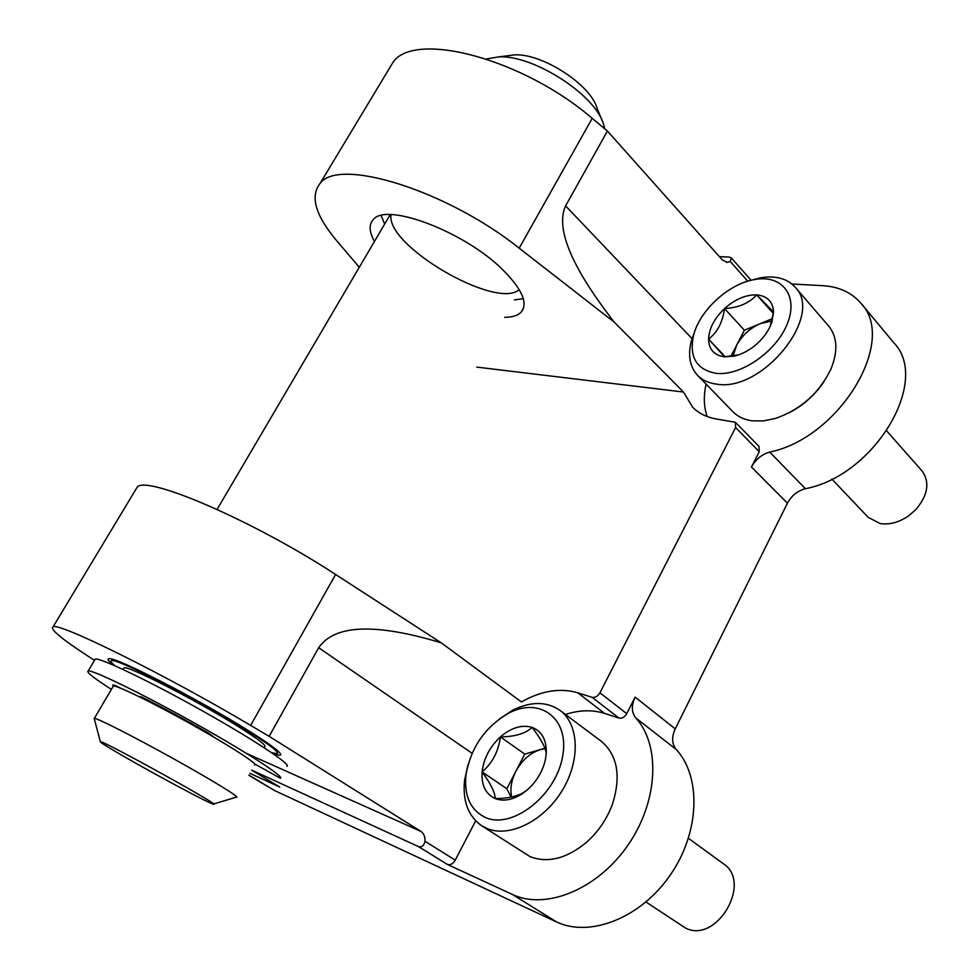 <?xml version="1.0" encoding="UTF-8"?>
<svg xmlns="http://www.w3.org/2000/svg" width="979" height="979" viewBox="0 0 979 979"><rect width="100%" height="100%" fill="white"/><g stroke="black" fill="none" stroke-linecap="round" stroke-linejoin="round"><path stroke-width="1.47" d="M249.926 773.324L279.321 786.822M248.837 775.282L274.573 790.53L556.439 921.875C589.823 937.98 640.89 917.972 670.309 874.993C699.973 832.199 701.405 776.58 676.208 749.449C671.839 743.942 671.521 737.089 675.241 728.878L787.422 503.182C791.497 495.692 797.469 490.858 805.362 488.705C874.443 475.88 931.078 380.696 893.803 342.772L860.884 303.209C851.608 292.464 838.783 286.614 822.409 285.66L791.925 284.008M279.761 787.079L251.762 770.167L418.461 846.578L447.44 864.469L512.458 894.476C545.744 910.397 597.496 889.421 627.82 845.366C658.402 801.495 660.69 745.031 635.763 717.925L676.208 749.449M719.381 256.633L729.147 257.024L731.313 257.93L730.236 261.466L727.434 262.323L722.404 260.01L607.421 131.039L565.593 205.884L692.006 338.575M359.293 267.279L336.788 240.834C315.409 215.466 309.866 196.29 320.17 183.293C338.869 157.154 446.767 190.232 519.188 248.152L614.359 322.238C571.552 267.243 555.301 228.462 565.593 205.884M388.173 70.341L393.215 61.983C415.108 30.545 523.067 58.74 592.209 118.349L607.421 131.039M614.359 322.238L683.464 392.028L692.753 407.337C699.263 413.836 707.854 417.849 718.525 419.355L735.437 422.292L735.584 427.542L599.919 692.814C597.765 696.363 595.159 697.868 592.099 697.329L577.745 692.789C560.061 687.674 541.289 690.733 521.415 701.955L441.199 642.811C375.3 622.925 334.451 624.565 318.677 647.731L472.098 753.304M683.464 392.028L476.846 367.113M504.65 317.331C512.629 317.269 518.246 315.397 521.501 311.738C528.011 303.074 522.027 289.343 503.536 270.547C465.71 231.974 385.42 201.552 373.036 219.908C368.74 224.876 369.218 232.047 374.48 241.421M135.298 490.308L137.305 486.979C147.376 475.17 254.626 521.403 335.589 574.477L441.199 642.811M318.677 647.731L269.152 736.343L250.661 725.415C165.598 674.861 58.875 622.13 53.099 626.817C49.317 628.763 61.481 638.883 89.615 657.203L94.498 660.372M577.745 692.789L604.63 713.422L618.997 718.072C622.044 718.647 624.626 717.179 626.744 713.667L635.114 697.097C631.235 705.467 631.455 712.418 635.763 717.925M860.884 303.209C897.951 340.668 839.517 437.882 769.739 452.078C761.76 454.391 755.678 459.371 751.468 467.02L759.214 451.686L759.019 446.448L735.437 422.292M272.664 753.402C277.571 755.164 280.275 755.641 280.765 754.833C281.316 752.582 270.4 744.419 248.005 730.358C200.303 700.34 117.81 657.815 109.55 658.708C106.613 658.561 107.971 660.727 113.625 665.206M269.152 736.343L420.823 831.342C423.772 833.374 425.167 836.69 424.996 841.304C424.005 845.697 421.827 847.459 418.461 846.578M706.116 384.147C703.424 396.103 703.779 406.897 707.193 416.552M447.44 864.469C450.352 865.326 452.947 863.882 455.247 860.125L475.684 820.855M604.63 713.422C592.454 709.616 579.384 709.959 565.434 714.45M381.161 215.576L384.661 224.069M514.403 299.88L523.3 298.705M391.049 214.658C385.249 245.533 496.231 310.208 519.249 289.674M271.526 752.631L277.13 753.708C279.7 752.447 269.286 744.468 245.888 729.759C197.844 699.532 115.167 657.252 111.52 660.739C110.186 661.082 111.312 662.759 114.91 665.769M264.722 746.855C266.875 745.753 257.942 738.912 237.897 726.332C197.048 700.67 127.221 664.961 124.015 667.874L123.073 669.477M527.632 789.625L521.868 794.006C512.176 800.051 503.292 801.568 495.215 798.57C485.633 794.079 481.264 785.182 482.096 771.905C483.712 758.468 489.818 746.793 500.428 736.881C514.917 736.722 525.503 733.565 532.16 727.397C540.861 738.851 545.56 747.54 546.258 753.451L545.438 759.41C542.794 771.122 536.859 781.205 527.632 789.625L523.178 792.757C516.337 796.637 507.012 798.57 495.215 798.57C495.007 792.427 490.638 783.543 482.096 771.905C492.376 763.082 498.482 751.407 500.428 736.881C511.368 727.568 521.942 724.411 532.16 727.397C541.987 731.313 546.686 740.002 546.258 753.451L545.438 759.41M485.4 817.477C470.532 810.171 464.046 796.098 465.931 775.27C470.618 747.858 484.789 727.201 508.431 713.312C540.139 696.081 570.463 718.892 562.387 757.599C555.191 796.331 511.833 829.592 485.4 817.477M499.217 719.088L512.568 710.277C530.814 701.221 546.637 701.258 560.012 710.387C579.201 724.338 580.669 760.805 561.848 791.093C543.259 821.516 508.762 838.134 486.6 828.332L481.423 825.578C468.133 816.033 462.516 800.944 464.56 780.287L468.084 764.452M560.012 710.387L601.228 741.25C617.468 755.017 621.249 775.919 612.548 803.943C607.115 818.713 598.585 831.367 586.959 841.903C567 858.534 548.044 863.454 530.092 856.674L481.423 825.578M688.457 838.318L723.359 863.747C752.618 882.226 716.848 943.952 685.679 928.153L645.981 902.002M511.674 797.028C509.912 788.939 511.295 780.398 515.823 771.391L506.828 788.744L511.05 797.151M515.823 771.391C521.942 760.218 530.153 752.949 540.457 749.584L524.768 754.124L515.823 771.391M544.924 748.286L540.457 749.584L545.058 748.678M524.768 754.124L500.428 736.881M506.828 788.744L482.096 771.905M734.213 356.123L724.533 356.846C714.18 355.377 708.857 349.454 708.563 339.113C709.053 328.491 714.389 318.31 724.546 308.569C735.119 299.207 745.839 294.655 756.706 294.887C767.242 295.903 772.859 301.605 773.569 311.995L771.905 322.091C769.225 329.825 764.391 336.935 757.391 343.421C750.098 349.956 742.363 354.19 734.213 356.123L737.236 355.022L724.533 356.846L708.563 339.113C717.289 332.542 722.612 322.36 724.546 308.569C738.423 307.785 749.143 303.221 756.706 294.887L773.569 311.995L770.436 325.065M715.992 373.305C696.485 369.646 688.983 357.054 693.499 335.528C699.557 310.355 728.927 283.433 755.017 279.48C782.172 274.524 798.803 295.817 787.275 323.853C776.237 351.877 740.442 376.377 715.992 373.305M749.877 280.594L760.879 277.742C775.784 275.405 787.189 278.538 795.119 287.141C824.477 315.458 762.286 392.506 716.738 384.147C708.772 383.181 702.396 380.268 697.611 375.398C689.84 366.88 687.735 355.45 691.296 341.108L695.041 330.572M795.119 287.141L828.638 325.983C837.412 336.886 838.159 351.302 830.877 369.205C819.154 393.166 800.736 409.565 775.613 418.388L763.4 420.909L752.092 420.811C744.138 419.697 737.75 416.687 732.928 411.755L697.611 375.398M823.951 381.724C814.883 395.137 803.172 405.551 788.829 412.967M886.766 431.005L921.985 470.85C930.087 482.182 928.019 495.129 915.757 509.692L908.439 515.994C898.881 522.443 889.458 524.952 880.17 523.545L868.251 517.401L831.869 479.061M733.149 355.854L736.587 345.33L730.958 356.197M736.587 345.33C741.996 335.491 749.902 328.271 760.291 323.645L744.407 330.241L736.587 345.33M772.296 318.664L760.291 323.645L771.697 321.002M773.324 313.561L756.706 294.887M744.407 330.241L724.546 308.569M725.243 356.797L708.563 339.113M254.589 764.991C258.848 764.599 230.42 746.108 191.908 724.582C153.458 703.032 116.856 685.165 113.356 686.022L113.001 686.634M125.422 757.318C158.194 776.2 209.518 803.6 213.202 804.102C225.537 808.213 101.84 739.757 100.36 741.69C99.919 742.241 108.265 747.454 125.422 757.318M236.575 797.236C240.442 797.579 211.44 779.786 172.659 758.26C133.927 736.734 97.459 718.194 94.388 718.329L94.327 718.941M601.938 120.233L596.896 107.727C590.153 84.39 542.207 53.368 514.758 54.861L506.877 55.864M604.741 128.812L603.456 124.003C595.146 94.755 533.604 54.946 498.947 56.868L486.392 58.96M254.626 763.938L280.398 778.256C284.975 777.093 246.341 752.007 194.05 722.796C141.808 693.573 92.87 669.771 88.22 670.97C85.846 671.827 93.568 677.957 111.398 689.363M286.982 766.349C291.754 764.844 253.402 739.414 201.246 710.203C149.138 680.98 100.127 657.521 95.269 659.063L94.706 660.017M120.38 688.09L114.347 685.104L112.818 684.933L113.099 686.45M143.326 698.737L141.992 697.195M209.751 734.739L212.712 735.951L208.686 733.222C185.251 719.724 163.297 707.854 142.824 697.599L140.278 696.534L141.71 697.697M248.923 775.123L274.573 790.53M512.458 894.476L556.439 921.875M592.209 118.349L519.188 248.152M335.589 574.477L250.661 725.415M635.114 697.097L675.241 728.878M751.468 467.02L787.422 503.182M735.584 427.542L759.214 451.686M599.919 692.814L626.744 713.667M769.739 452.078L805.362 488.705M246.622 753.475L420.823 831.342M730.236 261.466L747.748 281.206M424.996 841.304L455.247 860.125M592.099 697.329L618.997 718.072M150.68 702.445L151.084 701.772M203.326 731.032L203.705 730.358M393.215 61.983L320.17 183.293M137.305 486.979L53.099 626.817M726.394 262.286L727.434 262.323M731.313 257.93L751.04 280.202M251.701 770.155L279.529 786.969M523.557 308.042L521.501 311.738M280.41 753.597L280.765 754.833M112.377 659.283L111.52 660.739M523.19 792.77L521.868 794.006M465.931 775.27L464.56 780.287M508.431 713.312L512.568 710.277M770.449 325.077L771.905 322.091M693.499 335.528L691.296 341.108M755.017 279.48L760.879 277.742M390.205 214.646L217.093 509.398M213.544 803.992L236.269 797.2M100.36 741.69L94.168 718.341M113.356 686.022L94.388 718.329M514.758 54.861L498.947 56.868M88.22 670.97L95.269 659.063M152.271 703.265L152.663 702.579M202.8 730.738L203.179 730.053"/></g></svg>
